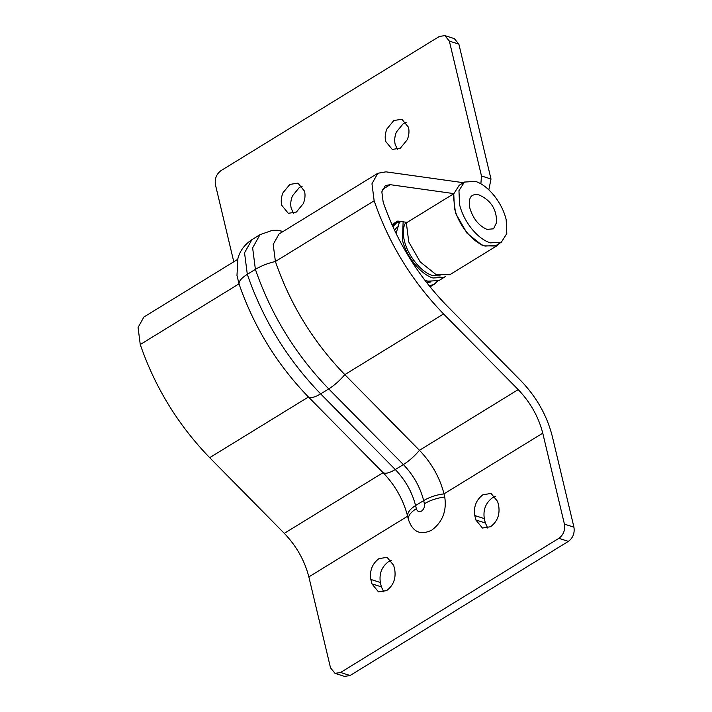 <?xml version="1.0" encoding="UTF-8"?>
<svg xmlns="http://www.w3.org/2000/svg" width="712" height="712" viewBox="0 0 712 712"><rect width="100%" height="100%" fill="white"/><g stroke="black" fill="none" stroke-linecap="round" stroke-linejoin="round"><path stroke-width="1.07" d="M464.402 182.067L459.204 185.262L453.758 193.851L454.381 207.877C456.339 215.834 460.032 223.408 465.443 230.608C471.664 238.591 478.179 243.744 485.006 246.067L496.157 245.391L501.355 242.196L506.793 233.607L506.179 219.581C504.212 211.624 500.527 204.05 495.107 196.859C488.895 188.867 482.371 183.714 475.554 181.391L464.402 182.067L458.955 190.656L459.578 204.691C461.536 212.639 465.23 220.213 470.641 227.413C476.862 235.396 483.377 240.549 490.203 242.872L501.355 242.196M406.089 222.082C403.081 226.318 402.485 232.432 404.3 240.425C407.602 255.421 421.086 272.233 432.424 275.5L440.203 275.936M403.143 221.806L402.396 239.819C405.991 256.142 420.676 274.449 433.021 278L444.172 277.333L445.668 276.212M397.154 226.905L394.555 230.35M426.719 282.7L430.965 281.934M400.607 221.45L399.156 223.034L396.086 233.545M424.566 279.887L427.823 281.195L438.975 280.528L444.172 277.333M486.99 229.38L493.541 228.81L496.522 222.651C496.896 209.817 491.28 200.668 479.666 195.204L478.767 194.883C471.068 193.361 468.078 197.722 469.795 207.957C473.071 218.682 478.802 225.82 486.99 229.38M304.558 191.199L297.954 183.135L289.837 184.426L282.976 192.792C281.222 197.046 280.795 201.193 281.694 205.252L288.307 213.315L296.415 212.025L303.276 203.65C305.03 199.405 305.466 195.248 304.558 191.199M302.217 186.17L299.352 187.461L292.49 195.836C290.727 200.081 290.3 204.237 291.199 208.287L293.549 213.315M408.519 127.315L401.906 119.251L393.798 120.542L386.936 128.916C385.174 133.171 384.747 137.318 385.646 141.368L392.259 149.44L400.367 148.149L407.228 139.775C408.991 135.52 409.418 131.373 408.519 127.315M406.178 122.295L403.303 123.585L396.442 131.96C394.688 136.206 394.261 140.362 395.16 144.411L397.501 149.44M480.876 183.794L481.481 175.971L490.995 179.015L488.841 189.846M449.352 41.1L444.84 35.6L454.354 38.635L458.866 44.135L449.352 41.1L481.481 175.971M444.84 35.6L439.313 36.481L221.005 170.622C216.404 174.093 214.552 178.828 215.451 184.826L233.785 261.776M392.846 226.665L396.45 222.972L400.536 221.521M437.302 281.347L434.16 284.337L429.238 285.886M490.995 179.015L458.866 44.135M251.915 239.65C244.554 244.599 239.882 250.909 237.897 258.563L236.98 275.428L239.01 283.839C238.912 281.035 241.68 277.858 247.313 274.325C262.906 319.581 287.354 359.427 320.649 393.87L395.293 469.537C405.368 480.075 412.123 492.072 415.585 505.547L416.333 508.679C417.276 511.501 419.012 512.302 421.54 511.082C423.925 509.276 424.886 506.828 424.414 503.713L423.667 500.581C420.214 487.106 413.45 475.109 403.384 464.571L328.739 388.903C295.444 354.46 270.996 314.606 255.394 269.358L252.635 247.874L260.005 234.675L251.915 239.65L244.545 252.84L247.313 274.325L255.394 269.358C261.233 265.843 267.899 263.218 275.402 261.482C290.158 304.318 313.298 342.036 344.813 374.637L419.457 450.304L518.211 389.615C530.396 402.36 538.575 416.876 542.758 433.172L564.429 524.139L573.934 527.174C574.833 533.172 572.982 537.907 568.381 541.378L558.876 538.334C563.477 534.872 565.328 530.137 564.429 524.139M260.005 234.675L272.411 230.323L277.796 230.287L282.967 231.551M463.37 182.699L385.948 171.841L377.805 173.274L279.051 233.963L273.203 244.43L275.402 261.482L374.156 200.802C388.921 243.629 412.061 281.347 443.576 313.947L518.211 389.615M237.675 259.39L143.913 317L138.066 327.476L140.255 344.519L239.01 283.839C253.775 326.675 276.915 364.393 308.43 396.993L383.074 472.661C385.521 474.005 389.598 472.964 395.293 469.537L403.384 464.571C409.151 460.949 414.509 456.196 419.457 450.304C431.641 463.049 439.82 477.565 444.003 493.861L444.751 496.994C446.842 510.993 442.526 522.038 431.784 530.129C420.427 535.62 412.622 532.024 408.359 519.351C408.047 515.799 410.708 512.24 416.333 508.679M308.857 576.898L407.611 516.218C403.437 499.922 395.258 485.406 383.074 472.661L284.31 533.341C296.495 546.086 304.674 560.602 308.857 576.898L330.528 667.865L335.041 673.365L340.567 672.484L558.876 538.334M542.758 433.172L444.003 493.861C436.287 494.849 429.514 497.092 423.667 500.581L415.585 505.547C409.961 509.107 407.3 512.658 407.611 516.218L408.359 519.351M377.805 173.274L371.958 183.749L374.156 200.802M140.255 344.519C155.02 387.355 178.16 425.073 209.675 457.674L284.31 533.341M370.836 579.443C369.519 570.65 372.234 563.708 378.989 558.617L387.097 557.327L393.709 565.39L394.751 569.787C396.077 578.58 393.362 585.522 386.607 590.613L378.499 591.903L371.887 583.84L370.836 579.443L380.35 582.487C379.033 573.685 381.748 566.743 388.494 561.661L391.369 560.371M474.797 515.568C473.471 506.766 476.194 499.824 482.941 494.742L491.049 493.452L497.661 501.515L498.712 505.903C500.029 514.705 497.314 521.647 490.559 526.738L482.451 528.028L475.839 519.956L474.797 515.568L484.302 518.612C482.985 509.81 485.7 502.868 492.455 497.777L495.321 496.487M340.567 672.484L350.073 675.519L344.546 676.4L335.041 673.365M453.624 194.545L453.135 194.127L406.356 222.874L408.75 241.947L420.196 261.891L436.02 274.547L449.753 274.752L496.531 246.005L499.397 243.397M391.929 224.627L397.75 221.049L407.166 222.375M371.887 583.84L381.392 586.875L380.35 582.487M381.392 586.875L383.741 591.903M475.839 519.956L485.353 523L484.302 518.612M485.353 523L487.693 528.028M453.135 194.127L455.529 213.2L466.974 233.144L482.798 245.8L496.531 246.005M382.371 189.517L390.238 184.684L453.811 193.611M390.238 184.684L385.352 185.547L381.846 191.831L383.154 202.057C396.637 241.172 417.766 275.606 446.54 305.377L521.184 381.045C536.608 397.18 546.976 415.577 552.272 436.216L573.934 527.174M350.073 675.519L568.381 541.378M209.675 457.674L308.43 396.993C310.877 398.337 314.953 397.296 320.649 393.87L328.739 388.903C334.507 385.281 339.864 380.519 344.813 374.637L443.576 313.947M424.414 503.713C430.262 500.224 437.035 497.991 444.751 496.994M392.321 225.508L396.45 222.972M430.03 286.874L434.16 284.328M278.508 230.385L283.073 231.489"/></g></svg>

